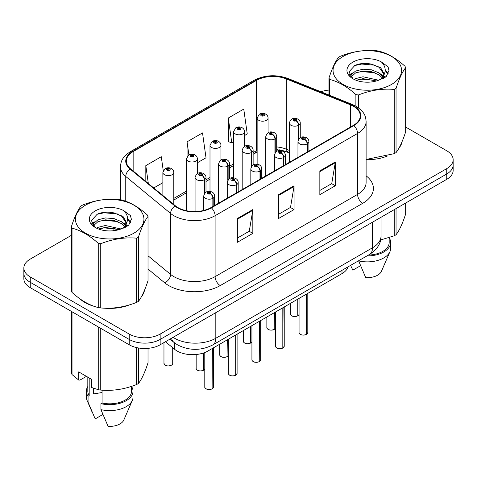 <?xml version="1.0" encoding="UTF-8"?>
<svg xmlns="http://www.w3.org/2000/svg" width="477" height="477" viewBox="0 0 477 477"><rect width="100%" height="100%" fill="white"/><g stroke="black" fill="none" stroke-linecap="round" stroke-linejoin="round"><path stroke-width="0.72" d="M289.33 152.968L287.053 152.044A29.157 16.832 0 0 0 279.444 149.844M348.091 266.816A21.87 12.629 180 0 1 341.997 273.613L207.996 350.983A21.87 12.629 180 0 1 174.618 349.295L165.447 341.735M79.748 298.68A34.988 20.201 0 0 0 84.948 302.507A34.988 20.201 0 0 0 94.279 306.359A34.988 20.201 0 0 1 84.948 302.507A34.988 20.201 0 0 1 79.748 298.68M353.445 106.299A23.325 13.469 180 0 1 360.278 115.822A23.325 13.469 180 0 1 353.445 125.344L210.977 207.602A23.325 13.469 180 0 1 175.369 205.802L130.537 168.834A23.325 13.469 180 0 1 126.322 161.113A23.325 13.469 180 0 1 133.149 151.591L256.429 80.416A23.325 13.469 180 0 1 286.301 78.908L350.333 104.791A23.325 13.469 180 0 1 353.445 106.299M353.856 106.061A23.91 13.803 0 0 0 350.667 104.517L286.635 78.627A23.91 13.803 0 0 0 256.018 80.178L132.737 151.352A23.91 13.803 0 0 0 130.06 169.031L174.892 205.998A23.91 13.803 0 0 0 211.389 207.841L353.856 125.582A23.91 13.803 0 0 0 353.856 106.061M71.353 235.358L30.254 259.089A21.87 12.629 0 0 0 23.85 268.014L23.85 278.729A21.87 12.629 0 0 0 30.254 287.655L129.225 344.793L129.225 339.439A21.87 12.629 0 0 0 160.153 339.439L446.746 173.974A21.87 12.629 0 0 0 453.15 165.048A21.87 12.629 0 0 1 446.746 173.974L160.153 339.439A21.87 12.629 0 0 1 129.225 339.439L30.254 282.301L129.225 339.439L129.225 334.079A21.87 12.629 0 0 0 160.153 334.079L446.746 168.619A21.87 12.629 0 0 0 453.15 159.688A21.87 12.629 0 0 0 446.746 150.762L405.647 127.037M23.85 273.369A21.87 12.629 0 0 0 30.254 282.301A21.87 12.629 0 0 1 23.85 273.369M237.367 218.496L237.367 242.304L252.828 233.372L252.828 209.564L237.367 218.496M237.367 238.077L249.274 231.202L252.768 210.357A5.831 3.369 -120 0 0 252.828 209.564M249.173 231.262L252.828 233.372M319.84 170.879L319.84 194.688L335.301 185.762L335.301 161.953L319.84 170.879M319.84 190.46L331.748 183.585L335.242 162.74A5.831 3.369 -120 0 0 335.301 161.953M331.646 183.645L335.301 185.762M278.604 194.688L278.604 218.496L294.065 209.564L294.065 185.762L278.604 194.688M278.604 214.268L290.511 207.394L294.005 186.549A5.831 3.369 -120 0 0 294.065 185.762M290.41 207.453L294.065 209.564M289.33 150.416L286.301 149.188A23.325 13.469 0 0 0 276.702 146.928M257.133 150.309A23.325 13.469 0 0 0 256.429 150.696L253.132 152.598M233.569 163.897L229.568 166.205M209.999 177.504L205.998 179.811M186.435 191.11L173.801 198.402M366.109 159.67A34.988 20.201 0 0 0 387.252 156.08A34.988 20.201 0 0 1 366.109 159.67M399.07 147.965A34.988 20.201 0 0 0 402.117 141.55A34.988 20.201 0 0 1 399.07 147.965M103.706 308.124A34.988 20.201 0 0 0 129.631 304.821A34.988 20.201 0 0 1 103.706 308.124M141.442 296.706A34.988 20.201 0 0 0 144.495 290.284A34.988 20.201 0 0 1 141.442 296.706M328.975 90.075A21.87 12.629 0 0 0 320.914 91.775M111.141 212.384L110.545 212.73M23.85 268.014A21.87 12.629 0 0 0 30.254 276.94L129.225 334.079M244.504 135.557L247.247 133.971L243.759 109.096L228.292 118.028L228.543 141.693M163.247 170.7L161.286 156.712L145.819 165.638L145.819 181.439M197.371 162.77L206.01 157.78L202.522 132.904L187.056 141.836L187.056 156.635M187.056 141.836L188.892 154.9M228.292 118.028L231.786 142.903L233.569 141.872M231.786 142.903L228.292 141.597M153.737 187.962L162.872 182.691M145.819 165.638L148.329 183.502M129.225 344.793A21.87 12.629 0 0 0 160.153 344.793L446.746 179.328A21.87 12.629 0 0 0 453.15 170.402L453.15 159.688M306.353 334.478C303.754 335.313 301.756 335.289 300.367 334.401C299.216 333.405 298.781 332.785 299.055 332.547A4.376 2.528 0 0 0 300.337 334.335A4.376 2.528 0 0 0 306.383 334.407L306.282 334.466A4.227 2.439 180 0 1 300.438 334.395M306.383 334.228L306.651 294.023M307.456 151.895L307.456 143.738A3.643 2.194 -122.2 0 0 304.773 139.344A1.825 1.049 0 0 0 304.714 137.889A1.825 1.049 0 0 0 302.138 137.889A1.825 1.049 0 0 0 302.138 139.373A1.825 1.049 0 0 0 304.66 139.409L303.921 138.938A0.727 0.423 180 0 1 302.913 138.926A0.727 0.423 180 0 1 302.698 138.628A0.727 0.423 180 0 1 303.145 138.241A0.727 0.423 180 0 1 303.944 138.336A0.727 0.423 180 0 1 304.153 138.628A0.727 0.423 180 0 1 303.962 138.914L304.773 139.344M304.66 139.409A3.643 2.009 62.1 0 1 307.122 143.935A5.468 3.154 180 0 1 299.562 143.839A5.468 3.154 180 0 1 297.958 141.609C299.359 137.12 302.215 135.82 306.538 137.704C308.082 138.682 308.869 139.982 308.893 141.609A5.468 3.154 180 0 1 307.456 143.738M307.122 152.091L307.122 143.935M306.383 334.407L306.383 294.178M297.726 315.887C295.126 316.722 293.128 316.698 291.733 315.81C290.588 314.82 290.153 314.2 290.427 313.961A4.376 2.528 0 0 0 291.703 315.744A4.376 2.528 0 0 0 297.755 315.822L297.654 315.875A4.227 2.439 180 0 1 291.811 315.804M297.755 315.643L298.024 299.001M298.829 139.016L298.829 125.153A3.643 2.194 -122.2 0 0 296.139 120.753A1.825 1.049 0 0 0 296.086 119.298A1.825 1.049 0 0 0 293.51 119.298A1.825 1.049 0 0 0 293.51 120.788A1.825 1.049 0 0 0 296.032 120.818L295.293 120.353A0.727 0.423 180 0 1 294.285 120.341A0.727 0.423 180 0 1 294.07 120.043A0.727 0.423 180 0 1 294.518 119.655A0.727 0.423 180 0 1 295.317 119.745A0.727 0.423 180 0 1 295.525 120.043A0.727 0.423 180 0 1 295.335 120.329L296.139 120.753M296.032 120.818A3.643 2.009 62.1 0 1 298.495 125.344A5.468 3.154 180 0 1 290.934 125.248A5.468 3.154 180 0 1 289.33 123.018C290.726 118.534 293.588 117.235 297.91 119.119C299.455 120.097 300.242 121.396 300.266 123.018A5.468 3.154 180 0 1 298.829 125.153M298.495 139.54L298.495 125.344M297.755 315.822L297.755 299.157M268.068 132.755L268.068 118.04A5.468 3.154 180 0 1 264.693 120.955A5.468 3.154 180 0 1 258.737 120.27A5.468 3.154 180 0 1 257.133 118.04L259.315 114.241A3.643 2.194 57.8 0 1 261.259 114.349A1.825 1.049 0 0 0 261.313 115.804A1.825 1.049 0 0 0 263.894 115.804A1.825 1.049 0 0 0 263.894 114.319A1.825 1.049 0 0 0 261.372 114.283L262.111 114.748A0.727 0.423 180 0 1 263.119 114.766A0.727 0.423 180 0 1 263.334 115.058A0.727 0.423 180 0 1 262.881 115.452A0.727 0.423 180 0 1 262.088 115.356A0.727 0.423 180 0 1 261.873 115.058A0.727 0.423 180 0 1 262.064 114.778L261.259 114.349M262.111 115.368L262.111 114.748M261.372 114.283A3.643 2.009 -117.9 0 0 259.667 114.039A3.643 2.009 -117.9 0 0 259.506 114.14M262.064 115.345L262.064 114.778M343.088 56.453A34.261 19.784 -0 0 0 343.088 84.429A34.261 19.784 -0 0 0 391.539 84.429A34.261 19.784 -0 0 0 391.539 56.453A34.261 19.784 -0 0 0 343.088 56.453M366.109 159.461L394.223 153.666A39.364 22.729 -0 0 0 395.147 153.147A39.364 22.729 -0 0 0 396.047 152.61C399.231 148.621 402.433 141.729 405.647 131.92L405.647 67.686A39.364 22.729 -0 0 0 404.979 66.249C396.214 58.301 387.467 53.251 378.744 51.099A39.364 22.729 -0 0 0 376.252 50.711C364.249 49.686 352.306 51.534 340.405 56.256A39.364 22.729 -0 0 0 339.481 56.775A39.364 22.729 -0 0 0 338.581 57.312C335.367 61.354 332.165 68.253 328.975 78.001A39.364 22.729 -0 0 0 329.643 79.444L329.643 95.305M355.884 106.192L355.884 94.595C347.113 86.647 338.366 81.597 329.643 79.444M355.884 94.595A39.364 22.729 -0 0 0 358.376 94.977L358.376 107.796M394.223 153.666L394.223 89.432C382.321 88.394 370.373 90.242 358.376 94.977M394.223 89.432A39.364 22.729 -0 0 0 395.147 88.913A39.364 22.729 -0 0 0 396.047 88.382L396.047 152.61M378.649 80.237L362.997 76.773L355.532 78.633L354.119 79.397M376.466 80.941L362.997 78.663L356.116 80.261M383.55 78.276L383.395 77.876M382.93 76.928L379.096 72.963L371.625 69.845L362.997 69.213L355.532 71.073L351.215 74.758L350.655 76.761M382.321 77.87L379.096 74.853L371.625 71.735L362.997 71.103L355.532 72.963L350.994 77.131M380.855 79.504L383.413 75.95L383.979 73.464L380.622 67.674L371.482 64.145C365.245 62.875 359.7 63.316 354.84 65.468L348.973 71.866L352.914 78.717M383.097 78.514L383.979 74.961M383.925 74.209L379.096 67.293L371.917 64.228M352.908 62.123A20.368 11.758 -0 0 0 352.908 78.753A20.368 11.758 -0 0 0 378.374 80.315L386.31 76.463L388.988 70.441L388.075 66.846L381.397 61.944A20.368 11.758 -0 0 0 352.908 62.123M381.397 61.944C385.643 66.261 386.31 70.93 383.413 75.95M328.975 95.036L328.975 78.001M405.647 67.686C402.463 71.675 399.261 78.574 396.047 88.382M374.976 80.315L361.703 79.176L356.42 80.136M384.671 77.632L383.735 76.88M383.174 76.475L382.226 75.855M374.976 72.754L361.703 71.616L356.42 72.576M351.316 74.573L349.76 75.533M387.98 74.209L385.189 70.536M375.029 65.212L361.703 64.055L354.602 65.582M388.988 70.626L388.075 66.846M385.273 77.232L383.902 76.064M383.496 75.76L380.235 73.804M352.604 72.987L349.408 74.841M388.212 73.762L385.183 69.588M380.628 239.961L394.223 235.805A39.364 22.729 0 0 0 396.047 234.75C399.231 230.761 402.433 223.862 405.647 214.054L405.647 203.059M358.573 260.764L365.71 277.602A14.578 8.419 0 0 0 381.457 271.276L389.942 251.671A23.325 13.469 0 0 0 390.639 248.404L390.639 242.453A23.325 13.469 0 0 0 389.184 237.767M358.573 260.889A23.325 13.469 0 0 0 389.942 251.671M366.962 255.916A23.325 13.469 0 0 0 390.639 242.453M368.447 255.064A21.87 12.629 0 0 0 389.184 242.453L389.184 237.606M396.047 208.604L396.047 234.75M394.223 235.805L394.223 209.653M350.631 265.409L352.819 270.161L360.511 265.725M85.461 205.193A34.261 19.784 -0 0 0 85.461 233.164A34.261 19.784 -0 0 0 133.912 233.164A34.261 19.784 -0 0 0 133.912 205.193A34.261 19.784 -0 0 0 85.461 205.193M81.853 205.515A39.364 22.729 -0 0 0 80.953 206.046C77.739 210.095 74.537 216.993 71.353 226.742A39.364 22.729 -0 0 0 72.021 228.179L72.021 292.413C80.744 300.331 89.491 305.381 98.256 307.564A39.364 22.729 -0 0 0 100.748 307.951C112.65 308.989 124.598 307.14 136.595 302.406A39.364 22.729 -0 0 0 137.519 301.887A39.364 22.729 -0 0 0 138.419 301.351C141.609 297.362 144.811 290.463 148.025 280.655L148.025 216.421A39.364 22.729 -0 0 0 147.357 214.984C138.586 207.042 129.839 201.992 121.116 199.833A39.364 22.729 -0 0 0 118.624 199.452C106.627 198.426 94.679 200.274 82.777 204.997A39.364 22.729 -0 0 0 81.853 205.515M98.256 307.564L98.256 243.33C89.491 235.388 80.744 230.337 72.021 228.179M98.256 243.33A39.364 22.729 -0 0 0 100.748 243.717L100.748 307.951M136.595 302.406L136.595 238.172C124.694 237.129 112.751 238.977 100.748 243.717M136.595 238.172A39.364 22.729 -0 0 0 137.519 237.653A39.364 22.729 -0 0 0 138.419 237.117L138.419 301.351M71.353 226.742L71.353 290.976A39.364 22.729 -0 0 0 72.021 292.413M121.027 228.972L105.375 225.514L97.904 227.374L96.497 228.137M118.845 229.681L105.375 227.404L98.489 229.002M125.922 227.016L125.773 226.617M125.308 225.663L121.468 221.704L114.003 218.585L105.375 217.953L97.904 219.814L93.593 223.498L93.027 225.502M124.694 226.605L121.468 223.594L114.003 220.475L105.375 219.843L97.904 221.704L93.367 225.865M123.227 228.239L125.785 224.697L126.351 222.204L123 216.415L113.854 212.885C107.623 211.615 102.072 212.056 97.213 214.209L91.351 220.601L95.287 227.451M125.475 227.255L126.351 223.701M126.298 222.944L121.468 216.033L114.289 212.969M95.287 210.864A20.368 11.758 -0 0 0 95.287 227.493A20.368 11.758 -0 0 0 120.747 229.055L128.689 225.204L131.366 219.176L130.448 215.586L123.776 210.685A20.368 11.758 -0 0 0 95.287 210.864M123.776 210.685C128.015 214.996 128.689 219.664 125.785 224.685M148.025 216.421C144.835 220.41 141.633 227.308 138.419 237.117M117.348 229.049L104.075 227.917L98.799 228.877M127.043 226.366L126.113 225.621M125.546 225.216L124.604 224.595M117.348 221.495L104.075 220.356L98.799 221.316M93.695 223.314L92.139 224.273M130.358 222.95L127.562 219.277M117.402 213.946L104.075 212.796L96.974 214.316M131.36 219.366L130.448 215.586M127.651 225.973L126.28 224.804M125.868 224.5L122.607 222.544M94.977 221.727L91.787 223.582M130.585 222.503L127.556 218.329M94.368 388.528A16.48 9.516 0 0 0 93.534 390.15M93.534 388.236L93.534 393.919L102.072 392.529M86.426 376.347L79.892 380.121L78.693 380.044L78.693 371.887L91.584 379.322L91.584 387.485L98.256 389.703A39.364 22.729 0 0 0 100.748 390.085C112.65 391.128 124.598 389.28 136.595 384.54A39.364 22.729 0 0 0 138.419 383.49C141.609 379.501 144.811 372.603 148.025 362.794L148.025 348.347M102.072 390.18L102.072 403.029L100.945 403.679L100.945 409.63L108.082 426.343A14.578 8.419 0 0 0 123.829 420.016L132.32 400.406A23.325 13.469 0 0 0 133.011 397.144L133.011 391.194A23.325 13.469 0 0 0 131.557 386.507M100.945 409.63A23.325 13.469 0 0 0 132.32 400.406M100.945 403.679A23.325 13.469 0 0 0 133.011 391.194M102.072 403.029A21.87 12.629 0 0 0 131.557 391.194L131.557 386.346M71.353 311.38L71.353 373.115A39.364 22.729 0 0 0 72.021 374.552L78.693 380.044M138.419 347.966L138.419 383.49M136.595 384.54L136.595 347.596M72.021 311.767L72.021 374.552M98.256 389.703L98.256 326.918M100.748 328.355L100.748 390.085M87.816 386.507A23.325 13.469 0 0 0 86.361 391.194L86.361 397.144A23.325 13.469 0 0 0 87.058 400.406A23.325 13.469 0 0 0 88.06 402.189L95.197 418.901L102.889 414.459M88.06 402.189L88.06 396.238L89.187 395.588L89.187 377.939M86.361 391.194A23.325 13.469 0 0 0 88.06 396.238M87.816 377.152L87.816 391.194A21.87 12.629 0 0 0 89.187 395.588M282.783 348.085C280.19 348.92 278.192 348.896 276.797 348.007C275.652 347.012 275.217 346.391 275.485 346.153A4.376 2.528 0 0 0 276.767 347.942A4.376 2.528 0 0 0 282.813 348.013L282.718 348.073A4.227 2.439 180 0 1 276.869 348.001M282.813 347.834L283.088 307.629M283.893 165.501L283.893 157.344A3.643 2.194 -122.2 0 0 281.203 152.95A1.825 1.049 0 0 0 281.15 151.495A1.825 1.049 0 0 0 278.574 151.495A1.825 1.049 0 0 0 278.574 152.98A1.825 1.049 0 0 0 281.09 153.01L280.351 152.545A0.727 0.423 180 0 1 279.343 152.533A0.727 0.423 180 0 1 279.128 152.235A0.727 0.423 180 0 1 279.582 151.847A0.727 0.423 180 0 1 280.375 151.936A0.727 0.423 180 0 1 280.589 152.235A0.727 0.423 180 0 1 280.398 152.521L281.203 152.95M281.09 153.01A3.643 2.009 62.1 0 1 283.553 157.541A5.468 3.154 180 0 1 275.992 157.446A5.468 3.154 180 0 1 274.394 155.21C275.789 150.726 278.651 149.426 282.974 151.31C284.519 152.288 285.3 153.588 285.329 155.21A5.468 3.154 180 0 1 283.893 157.344M283.553 165.698L283.553 157.541M282.813 348.013L282.813 307.784M259.22 361.685C256.62 362.526 254.623 362.496 253.233 361.614C252.083 360.618 251.647 359.998 251.922 359.759A4.376 2.528 0 0 0 253.204 361.542A4.376 2.528 0 0 0 259.25 361.62L259.148 361.679A4.227 2.439 180 0 1 253.305 361.602M259.25 361.441L259.518 321.236M260.323 179.108L260.323 170.951A3.643 2.194 -122.2 0 0 257.64 166.556A1.825 1.049 0 0 0 257.58 165.102A1.825 1.049 0 0 0 255.004 165.102A1.825 1.049 0 0 0 255.004 166.586A1.825 1.049 0 0 0 257.526 166.616L256.787 166.151A0.727 0.423 180 0 1 255.779 166.139A0.727 0.423 180 0 1 255.565 165.841A0.727 0.423 180 0 1 256.012 165.453A0.727 0.423 180 0 1 256.811 165.543A0.727 0.423 180 0 1 257.025 165.841A0.727 0.423 180 0 1 256.829 166.127L257.64 166.556M257.526 166.616A3.643 2.009 62.1 0 1 259.989 171.148A5.468 3.154 180 0 1 252.428 171.052A5.468 3.154 180 0 1 250.824 168.816C252.226 164.332 255.082 163.033 259.405 164.917C260.949 165.895 261.736 167.194 261.76 168.816A5.468 3.154 180 0 1 260.323 170.951M259.989 179.304L259.989 171.148M259.25 361.62L259.25 321.391M235.65 375.292C233.056 376.132 231.059 376.103 229.664 375.22C228.519 374.224 228.084 373.604 228.352 373.366A4.376 2.528 0 0 0 229.634 375.149A4.376 2.528 0 0 0 235.68 375.226L235.584 375.286A4.227 2.439 180 0 1 229.735 375.208M235.68 375.047L235.954 334.842M236.759 192.714L236.759 184.557A3.643 2.194 -122.2 0 0 234.07 180.157A1.825 1.049 0 0 0 234.016 178.702A1.825 1.049 0 0 0 231.44 178.702A1.825 1.049 0 0 0 231.44 180.193A1.825 1.049 0 0 0 233.957 180.223L233.217 179.757A0.727 0.423 180 0 1 232.21 179.746A0.727 0.423 180 0 1 232.001 179.447A0.727 0.423 180 0 1 232.448 179.06A0.727 0.423 180 0 1 233.241 179.149A0.727 0.423 180 0 1 233.456 179.447A0.727 0.423 180 0 1 233.265 179.734L234.07 180.157M233.957 180.223A3.643 2.009 62.1 0 1 236.419 184.754A5.468 3.154 180 0 1 228.859 184.659A5.468 3.154 180 0 1 227.261 182.423C228.656 177.939 231.518 176.639 235.841 178.523C237.385 179.501 238.166 180.801 238.196 182.423A5.468 3.154 180 0 1 236.759 184.557M236.419 192.911L236.419 184.754M235.68 375.226L235.68 334.997M212.086 388.898C209.486 389.739 207.489 389.709 206.1 388.827C204.949 387.831 204.514 387.211 204.788 386.972A4.376 2.528 0 0 0 206.07 388.755A4.376 2.528 0 0 0 212.116 388.833L212.015 388.892A4.227 2.439 180 0 1 206.171 388.815M212.116 388.654L212.384 348.443M213.189 206.32L213.189 198.164A3.643 2.194 -122.2 0 0 210.506 193.763A1.825 1.049 0 0 0 210.446 192.309A1.825 1.049 0 0 0 207.871 192.309A1.825 1.049 0 0 0 207.871 193.799A1.825 1.049 0 0 0 210.393 193.829L209.653 193.364A0.727 0.423 180 0 1 208.646 193.352A0.727 0.423 180 0 1 208.431 193.054A0.727 0.423 180 0 1 208.878 192.666A0.727 0.423 180 0 1 209.677 192.756A0.727 0.423 180 0 1 209.892 193.054A0.727 0.423 180 0 1 209.695 193.34L210.506 193.763M210.393 193.829A3.643 2.009 62.1 0 1 212.855 198.36A5.468 3.154 180 0 1 205.295 198.265A5.468 3.154 180 0 1 203.691 196.029C205.092 191.545 207.948 190.245 212.271 192.13C213.815 193.107 214.602 194.407 214.626 196.029A5.468 3.154 180 0 1 213.189 198.164M212.855 206.517L212.855 198.36M212.116 388.833L212.116 348.604M244.504 146.361L244.504 131.64A5.468 3.154 180 0 1 241.129 134.562A5.468 3.154 180 0 1 235.173 133.876A5.468 3.154 180 0 1 233.569 131.64L235.751 127.848A3.643 2.194 57.8 0 1 237.695 127.955A1.825 1.049 0 0 0 237.749 129.41A1.825 1.049 0 0 0 240.325 129.41A1.825 1.049 0 0 0 240.325 127.925A1.825 1.049 0 0 0 237.802 127.89L238.542 128.355A0.727 0.423 180 0 1 239.549 128.367A0.727 0.423 180 0 1 239.764 128.665A0.727 0.423 180 0 1 239.317 129.058A0.727 0.423 180 0 1 238.518 128.963L238.542 128.355M237.802 127.89A3.643 2.009 -117.9 0 0 236.103 127.645A3.643 2.009 -117.9 0 0 235.942 127.747M238.5 128.951L238.5 128.385L237.695 127.955M238.518 128.963A0.727 0.423 180 0 1 238.309 128.665A0.727 0.423 180 0 1 238.5 128.385M220.934 159.968L220.934 145.246A5.468 3.154 180 0 1 217.56 148.168A5.468 3.154 180 0 1 211.603 147.482A5.468 3.154 180 0 1 209.999 145.246L212.182 141.454A3.643 2.194 57.8 0 1 214.125 141.562A1.825 1.049 0 0 0 214.179 143.017A1.825 1.049 0 0 0 216.761 143.017A1.825 1.049 0 0 0 216.761 141.532A1.825 1.049 0 0 0 214.239 141.496L214.978 141.961A0.727 0.423 180 0 1 215.986 141.973A0.727 0.423 180 0 1 216.2 142.271A0.727 0.423 180 0 1 215.747 142.665A0.727 0.423 180 0 1 214.954 142.569A0.727 0.423 180 0 1 214.739 142.271A0.727 0.423 180 0 1 214.93 141.991L214.125 141.562M214.978 142.581L214.978 141.961M214.239 141.496A3.643 2.009 -117.9 0 0 212.533 141.252A3.643 2.009 -117.9 0 0 212.372 141.353M214.93 142.557L214.93 141.991M197.371 173.574L197.371 158.853A5.468 3.154 180 0 1 193.996 161.769A5.468 3.154 180 0 1 188.039 161.089A5.468 3.154 180 0 1 186.435 158.853L188.618 155.061A3.643 2.194 57.8 0 1 190.561 155.168A1.825 1.049 0 0 0 190.615 156.623A1.825 1.049 0 0 0 193.191 156.623A1.825 1.049 0 0 0 193.191 155.132A1.825 1.049 0 0 0 190.669 155.103L191.408 155.568A0.727 0.423 180 0 1 192.416 155.58A0.727 0.423 180 0 1 192.63 155.878A0.727 0.423 180 0 1 192.183 156.265A0.727 0.423 180 0 1 191.384 156.176L191.408 155.568M190.669 155.103A3.643 2.009 -117.9 0 0 188.97 154.858A3.643 2.009 -117.9 0 0 188.809 154.959M191.366 156.164L191.366 155.597L190.561 155.168M191.384 156.176A0.727 0.423 180 0 1 191.176 155.878A0.727 0.423 180 0 1 191.366 155.597M173.801 204.508L173.801 172.459A5.468 3.154 180 0 1 170.426 175.375A5.468 3.154 180 0 1 164.47 174.695A5.468 3.154 180 0 1 162.872 172.459L165.048 168.667A3.643 2.194 57.8 0 1 166.992 168.775A1.825 1.049 0 0 0 167.045 170.229A1.825 1.049 0 0 0 169.627 170.229A1.825 1.049 0 0 0 169.627 168.739A1.825 1.049 0 0 0 167.105 168.709L167.844 169.174A0.727 0.423 180 0 1 168.852 169.186A0.727 0.423 180 0 1 169.067 169.484A0.727 0.423 180 0 1 168.614 169.872A0.727 0.423 180 0 1 167.821 169.782A0.727 0.423 180 0 1 167.606 169.484A0.727 0.423 180 0 1 167.797 169.204L166.992 168.775M167.844 169.794L167.844 169.174M167.105 168.709A3.643 2.009 -117.9 0 0 165.4 168.464A3.643 2.009 -117.9 0 0 165.239 168.566M167.797 169.77L167.797 169.204M274.156 329.494C271.556 330.328 269.565 330.305 268.169 329.416C267.025 328.42 266.583 327.806 266.858 327.568A4.376 2.528 0 0 0 268.14 329.351A4.376 2.528 0 0 0 274.186 329.428L274.09 329.482A4.227 2.439 180 0 1 268.241 329.41M274.186 329.249L274.454 312.608M275.265 152.622L275.265 138.759A3.643 2.194 -122.2 0 0 272.576 134.359A1.825 1.049 0 0 0 272.522 132.904A1.825 1.049 0 0 0 269.94 132.904A1.825 1.049 0 0 0 269.94 134.395A1.825 1.049 0 0 0 272.462 134.425L271.723 133.959A0.727 0.423 180 0 1 270.715 133.948A0.727 0.423 180 0 1 270.501 133.649A0.727 0.423 180 0 1 270.954 133.262A0.727 0.423 180 0 1 271.747 133.351A0.727 0.423 180 0 1 271.962 133.649A0.727 0.423 180 0 1 271.771 133.936L272.576 134.359M272.462 134.425A3.643 2.009 62.1 0 1 274.925 138.95A5.468 3.154 180 0 1 267.364 138.855A5.468 3.154 180 0 1 265.767 136.625C267.162 132.141 270.024 130.841 274.341 132.725C275.885 133.703 276.672 135.003 276.702 136.625A5.468 3.154 180 0 1 275.265 138.759M274.925 153.147L274.925 138.95M274.186 329.428L274.186 312.763M250.592 343.1C247.992 343.935 245.995 343.911 244.6 343.023C243.455 342.027 243.02 341.413 243.294 341.174A4.376 2.528 0 0 0 244.57 342.957A4.376 2.528 0 0 0 250.622 343.035L250.52 343.088A4.227 2.439 180 0 1 244.677 343.017M250.622 342.856L250.89 326.214M251.695 166.229L251.695 152.366A3.643 2.194 -122.2 0 0 249.006 147.965A1.825 1.049 0 0 0 248.952 146.511A1.825 1.049 0 0 0 246.376 146.511A1.825 1.049 0 0 0 246.376 148.001A1.825 1.049 0 0 0 248.899 148.031L248.159 147.566A0.727 0.423 180 0 1 247.152 147.554A0.727 0.423 180 0 1 246.937 147.256A0.727 0.423 180 0 1 247.384 146.868A0.727 0.423 180 0 1 248.183 146.958A0.727 0.423 180 0 1 248.392 147.256A0.727 0.423 180 0 1 248.201 147.542L249.006 147.965M248.899 148.031A3.643 2.009 62.1 0 1 251.361 152.557A5.468 3.154 180 0 1 243.801 152.461A5.468 3.154 180 0 1 242.197 150.231C243.592 145.747 246.454 144.448 250.777 146.332C252.321 147.31 253.108 148.609 253.132 150.231A5.468 3.154 180 0 1 251.695 152.366M251.361 166.753L251.361 152.557M250.622 343.035L250.622 326.369M227.022 356.707C224.428 357.541 222.431 357.517 221.036 356.629C219.891 355.633 219.45 355.019 219.724 354.781A4.376 2.528 0 0 0 221.006 356.563A4.376 2.528 0 0 0 227.052 356.641L226.957 356.695A4.227 2.439 180 0 1 221.107 356.623M227.052 356.462L227.32 339.821M228.131 179.835L228.131 165.972A3.643 2.194 -122.2 0 0 225.442 161.572A1.825 1.049 0 0 0 225.388 160.117A1.825 1.049 0 0 0 222.807 160.117A1.825 1.049 0 0 0 222.807 161.608A1.825 1.049 0 0 0 225.329 161.637L224.589 161.172A0.727 0.423 180 0 1 223.582 161.16A0.727 0.423 180 0 1 223.367 160.862A0.727 0.423 180 0 1 223.82 160.475A0.727 0.423 180 0 1 224.613 160.564A0.727 0.423 180 0 1 224.828 160.862A0.727 0.423 180 0 1 224.637 161.143L225.442 161.572M225.329 161.637A3.643 2.009 62.1 0 1 227.791 166.163A5.468 3.154 180 0 1 220.231 166.068A5.468 3.154 180 0 1 218.633 163.838C220.028 159.354 222.89 158.054 227.207 159.938C228.751 160.916 229.538 162.216 229.568 163.838A5.468 3.154 180 0 1 228.131 165.972M227.791 180.36L227.791 166.163M227.052 356.641L227.052 339.976M203.458 370.313C200.859 371.148 198.861 371.124 197.466 370.235C196.321 369.24 195.886 368.626 196.16 368.381A4.376 2.528 0 0 0 197.436 370.17A4.376 2.528 0 0 0 203.488 370.247L203.387 370.301A4.227 2.439 180 0 1 197.544 370.23M203.488 370.069L203.757 352.891M204.561 193.441L204.561 179.579A3.643 2.194 -122.2 0 0 201.872 175.178A1.825 1.049 0 0 0 201.819 173.723A1.825 1.049 0 0 0 199.243 173.723A1.825 1.049 0 0 0 199.243 175.214A1.825 1.049 0 0 0 201.765 175.244L201.026 174.779A0.727 0.423 180 0 1 200.018 174.767A0.727 0.423 180 0 1 199.803 174.469A0.727 0.423 180 0 1 200.251 174.081A0.727 0.423 180 0 1 201.05 174.171A0.727 0.423 180 0 1 201.258 174.469A0.727 0.423 180 0 1 201.067 174.749L201.872 175.178M201.765 175.244A3.643 2.009 62.1 0 1 204.228 179.769A5.468 3.154 180 0 1 196.667 179.674A5.468 3.154 180 0 1 195.063 177.444C196.464 172.96 199.32 171.654 203.643 173.545C205.188 174.522 205.975 175.822 205.998 177.444A5.468 3.154 180 0 1 204.561 179.579M204.228 193.966L204.228 179.769M203.488 370.247L203.488 352.98M341.997 270.334L341.997 273.613M174.618 342.927L174.618 349.295M207.996 347.155L207.996 350.983M366.109 175.81A36.449 21.042 180 0 1 362.723 203.315L220.255 285.574A7.292 4.21 60 0 1 215.097 276.642L357.571 194.389A29.157 16.832 0 0 0 366.109 182.482L366.109 121.534A29.157 16.832 180 0 1 357.571 133.441A7.292 4.21 -120 0 0 353.856 125.582M220.255 285.574A36.449 21.042 180 0 1 168.709 285.574A36.449 21.042 180 0 1 164.625 282.766L148.025 269.076M174.892 205.998A7.292 4.877 129.5 0 0 170.593 213.446L170.593 274.394A29.157 16.832 0 0 0 173.861 276.642A29.157 16.832 0 0 0 215.097 276.642L215.097 215.693A29.157 16.832 180 0 1 170.593 213.446L125.761 176.478A29.157 16.832 180 0 1 120.484 166.825L120.484 199.726M366.109 121.534C365.638 116.525 365.179 112.357 356.063 106.293L352.229 104.433A7.292 3.417 112 0 0 350.667 104.517M352.229 104.433L288.197 78.55C276.123 74.281 264.663 74.895 253.812 80.41A7.292 4.21 60 0 1 256.018 80.178M132.737 151.352A7.292 4.21 -120 0 0 130.537 151.585C121.695 157.38 120.89 161.745 120.484 166.825M130.06 169.031A7.292 4.877 129.5 0 0 125.761 176.478L125.761 201.276M288.197 78.55A7.292 3.417 112 0 0 286.635 78.627M211.389 207.841A7.292 4.21 60 0 1 215.097 215.693L357.571 133.441L357.571 194.389A7.292 4.21 60 0 0 362.723 203.315M289.33 152.485L288.639 152.205A13.851 6.487 -68 0 1 286.301 149.188L286.301 78.908M256.429 80.416L256.429 150.696A13.851 7.996 60 0 1 254.074 153.713L253.132 154.262M113.568 230.719A36.449 21.042 180 0 1 114.498 228.155M160.153 334.079L160.153 344.793M446.746 168.619L446.746 179.328M30.254 276.94L30.254 287.655M125.761 220.923L125.761 224.75M148.025 255.785L170.593 274.394A7.292 4.877 -50.5 0 1 164.625 282.766M350.333 104.791L350.333 127.144M133.149 151.591L133.149 170.993M278.604 195.439L294.005 186.549M319.84 171.631L335.242 162.74M237.367 219.247L252.768 210.357M173.097 337.322A29.157 16.832 0 0 0 174.582 338.247A29.157 16.832 0 0 0 215.819 338.247L372.519 247.778A29.157 16.832 0 0 0 381.057 235.876C381.272 243.109 377.42 249.304 369.502 254.456L212.802 344.925A14.578 8.419 60 0 0 215.819 338.247L215.819 312.656M372.519 222.187L372.519 247.778A14.578 8.419 60 0 1 369.502 254.456M171.541 338.217A14.578 9.749 129.5 0 0 173.986 342.42L169.979 339.117M306.651 334.252A4.376 2.528 0 0 0 307.802 332.547L307.802 293.355M298.024 315.667A4.376 2.528 0 0 0 299.055 314.546L297.994 315.732M283.088 347.858A4.376 2.528 0 0 0 284.232 346.153L284.232 306.961M259.518 361.465A4.376 2.528 0 0 0 260.669 359.759L260.669 320.568M235.954 375.071A4.376 2.528 0 0 0 237.099 373.366L237.099 334.174M212.384 388.677A4.376 2.528 0 0 0 213.535 386.972L213.535 347.781M165.245 365.185A4.376 2.528 0 0 0 170.009 365.734A4.376 2.528 0 0 0 172.71 363.402C174.171 364.506 168.113 367.201 165.275 365.257L163.963 363.402A4.376 2.528 0 0 0 165.245 365.185M171.374 365.215A4.227 2.439 180 0 1 165.346 365.245M274.454 329.273A4.376 2.528 0 0 0 275.485 328.152M250.89 342.88A4.376 2.528 0 0 0 251.922 341.759L250.86 342.945M227.32 356.486A4.376 2.528 0 0 0 228.352 355.365M203.757 370.092A4.376 2.528 0 0 0 204.788 368.971M253.812 80.41L130.537 151.585M288.639 152.205L276.702 149.551M257.133 152.235L254.074 153.713M233.569 165.555L229.568 167.868M209.999 179.161L205.998 181.469M186.435 192.768L173.801 200.06M212.802 344.925C201.067 350.816 189.333 350.816 177.605 344.925L173.986 342.42M381.057 235.876L381.057 217.256M299.055 332.547L299.055 298.405M297.958 157.38L297.958 141.609M308.893 151.066L308.893 141.609M307.802 332.547L306.622 334.317M290.427 313.961L290.427 303.39M289.33 162.365L289.33 123.018M300.266 137.734L300.266 123.018M268.068 118.04C268.044 116.412 267.257 115.112 265.713 114.134C263.709 113.103 261.694 113.067 259.667 114.039M257.133 164.171L257.133 118.04M92.508 413.004L87.058 400.406M275.485 346.153L275.485 312.012M274.394 170.987L274.394 155.21M285.329 164.672L285.329 155.21M284.232 346.153L283.058 347.924M251.922 359.759L251.922 325.618M250.824 184.593L250.824 168.816M261.76 178.279L261.76 168.816M260.669 359.759L259.488 361.53M228.352 373.366L228.352 339.225M227.261 198.199L227.261 182.423M238.196 191.885L238.196 182.423M237.099 373.366L235.924 375.137M204.788 386.972L204.788 352.509M203.691 210.452L203.691 196.029M214.626 205.492L214.626 196.029M213.535 386.972L212.354 388.743M244.504 131.64C244.48 130.018 243.693 128.718 242.149 127.741C240.14 126.703 238.124 126.673 236.103 127.645M233.569 177.778L233.569 131.64M220.934 145.246C220.911 143.625 220.124 142.325 218.579 141.347C216.576 140.31 214.561 140.28 212.533 141.252M209.999 191.384L209.999 145.246M197.371 158.853C197.347 157.231 196.56 155.931 195.015 154.953C193.012 153.916 190.991 153.886 188.97 154.858M186.435 210.721L186.435 158.853M172.71 363.402L172.71 347.721M163.963 363.402L163.963 342.593M173.801 172.459C173.777 170.838 172.99 169.538 171.446 168.56C169.442 167.522 167.427 167.493 165.4 168.464M162.872 195.492L162.872 172.459M266.858 327.568L266.858 316.996M265.767 175.971L265.767 136.625M276.702 151.34L276.702 136.625M275.485 328.17L274.424 329.339M243.294 341.174L243.294 330.603M242.197 189.578L242.197 150.231M253.132 164.947L253.132 150.231M219.724 354.781L219.724 344.209M218.633 203.178L218.633 163.838M229.568 178.553L229.568 163.838M228.352 355.383L227.29 356.552M196.16 368.381L196.16 354.506M195.063 211.544L195.063 177.444M205.998 192.159L205.998 177.444M204.788 368.989L203.727 370.158"/></g></svg>
